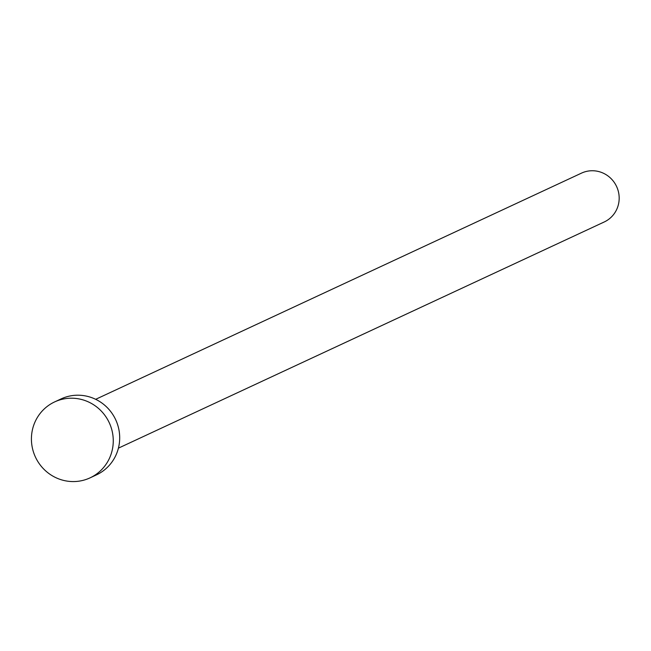 <?xml version="1.0" encoding="UTF-8"?>
<svg xmlns="http://www.w3.org/2000/svg" width="651" height="651" viewBox="0 0 651 651"><rect width="100%" height="100%" fill="white"/><g stroke="black" fill="none" stroke-linecap="round" stroke-linejoin="round"><path stroke-width="0.98" d="M95.673 399.315L581.498 173.125A26.935 26.17 65 0 1 618.45 191.866A26.935 26.17 65 0 1 604.242 221.967L118.409 448.157M54.66 401.903L61.08 398.908A41.9 40.712 65 0 1 118.563 428.057A41.9 40.712 65 0 1 96.454 474.88L90.025 477.875A41.9 40.712 65 0 1 32.55 448.726A41.9 40.712 65 0 1 54.66 401.903A41.9 40.712 65 0 1 112.135 431.052A41.9 40.712 65 0 1 90.025 477.875"/></g></svg>
